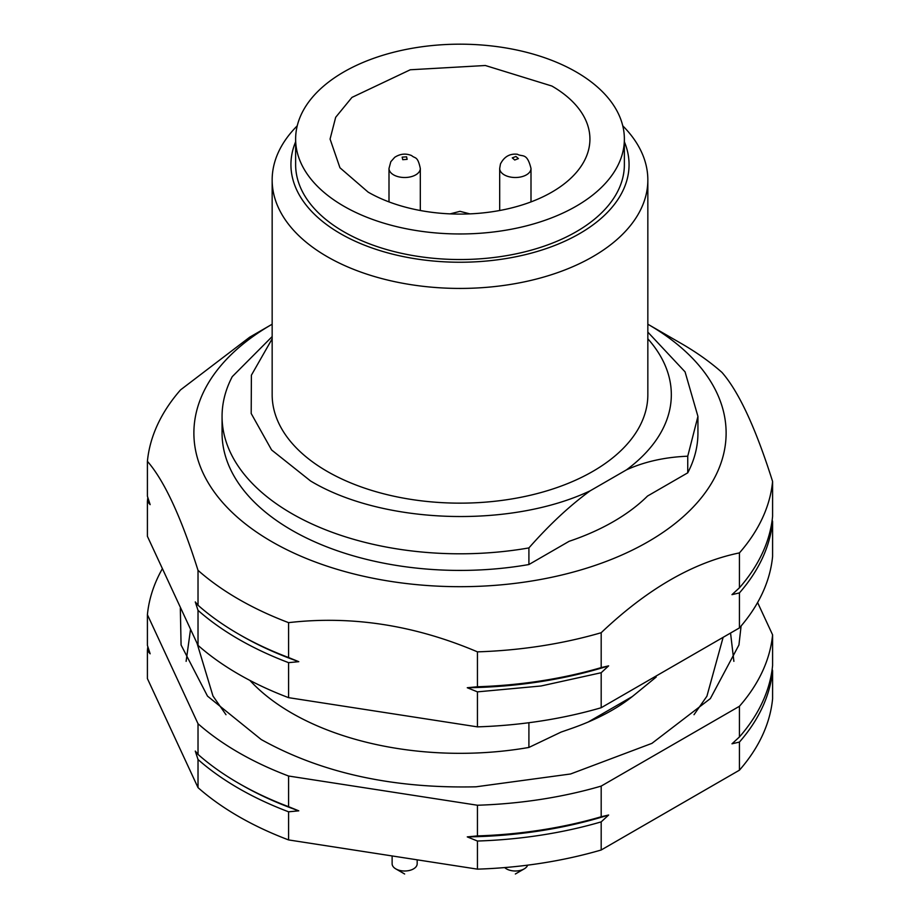 <?xml version="1.0" encoding="UTF-8"?>
<svg xmlns="http://www.w3.org/2000/svg" width="920" height="920" viewBox="0 0 920 920"><rect width="100%" height="100%" fill="white"/><g stroke="black" fill="none" stroke-linecap="round" stroke-linejoin="round"><path stroke-width="1.38" d="M368.126 192.119A129.927 75.014 0 0 0 509.726 208.38A129.927 75.014 0 0 0 589.927 139.07A129.927 75.014 0 0 0 551.873 86.031L485.346 65.504L410.274 69.77L351.969 97.393L335.673 117.3L330.073 139.07L339.963 167.773L368.126 192.119M295.63 139.07L295.63 164.634A164.369 94.898 0 0 0 343.781 231.736A164.369 94.898 0 0 0 522.905 252.31A164.369 94.898 0 0 0 624.369 164.634L624.369 139.07A164.369 94.898 0 0 0 576.219 71.967A164.369 94.898 0 0 0 397.095 51.405A164.369 94.898 0 0 0 295.63 139.07A164.369 94.898 0 0 0 343.781 206.172A164.369 94.898 0 0 0 522.905 226.745A164.369 94.898 0 0 0 624.369 139.07M272.159 336.582L232.254 376.648A237.935 137.368 0 0 0 222.065 416.426A237.935 137.368 0 0 0 291.755 513.567A237.935 137.368 0 0 0 528.908 547.917C549.447 524.607 569.871 505.574 590.168 490.82L626.474 469.855C644.494 461.679 664.918 457.125 687.746 456.205L697.935 416.415L685.067 371.864L647.841 332.12M249.849 680.374A237.935 137.368 0 0 0 291.755 713.092A237.935 137.368 0 0 0 418.209 751.192A237.935 137.368 0 0 0 528.908 747.442L528.908 722.717M222.065 416.426L222.065 433.044A237.935 137.368 0 0 0 291.755 530.184A237.935 137.368 0 0 0 528.908 564.535L528.908 547.917M697.935 416.426L697.935 433.044A237.935 137.368 0 0 1 687.746 472.822L687.746 456.205M632.293 696.567L587.938 722.165M190.486 629.694L186.116 661.353M733.884 661.353L730.583 633.282M162.173 569.043A313.076 180.757 0 0 0 147.407 614.686L147.407 645.369L150.144 653.798L147.407 650.474A313.076 180.757 180 0 1 147.844 646.714M772.156 669.277L772.593 670.622A313.076 180.757 180 0 1 739.438 742.06L731.975 743.808L739.438 736.954A313.076 180.757 0 0 0 772.593 665.516L772.593 634.834L757.597 602.531M477.445 841.029L467.268 836.889L477.445 835.912A313.076 180.757 0 0 0 601.185 816.764L608.637 815.016L601.185 821.882A313.076 180.757 180 0 1 477.445 841.029L477.445 869.147L288.592 839.925L288.592 811.808A313.076 180.757 180 0 1 238.625 788.359A313.076 180.757 180 0 1 198.018 759.518L195.281 751.077L198.018 754.4A313.076 180.757 0 0 0 238.613 783.254A313.076 180.757 0 0 0 238.625 783.254A313.076 180.757 0 0 0 288.592 806.69L298.781 810.831L288.592 811.808M608.637 815.016A309.948 178.94 180 0 1 467.268 836.889M240.833 784.53L238.625 783.254L240.833 784.53A309.948 178.94 0 0 0 298.781 810.831M288.592 806.69L288.592 776.02L477.445 805.241A313.076 180.757 0 0 0 601.185 786.094L739.438 706.272A313.076 180.757 0 0 0 772.593 634.834M198.018 754.4L198.018 723.73A313.076 180.757 0 0 0 238.625 752.571A313.076 180.757 0 0 0 288.592 776.02M601.185 816.764L601.185 786.094M477.445 835.912L477.445 805.241M739.438 736.954L739.438 706.272M147.407 614.686L198.018 723.73M198.018 759.518L198.018 787.635L147.407 678.592L147.407 650.474M647.841 338.801A211.324 122.003 180 0 1 626.474 469.855M687.746 472.822L647.519 496.053A216.959 125.258 0 0 1 569.123 541.305L528.908 564.535M569.089 729.307L561.085 732.078L528.908 747.442M656.202 677.039L634.259 694.98M741.106 625.968L738.932 644.989L710.366 698.579L651.923 743.36L570.572 773.984L475.985 786.807C392.748 788.681 321.16 772.915 261.222 739.53L207.506 696.118L181.079 645.012L180.331 608.281M590.168 490.82C509.898 528.666 382.283 524.17 310.569 480.976L271.595 449.96L251.194 413.505L251.39 375.199L272.159 338.801M272.159 179.975L272.159 394.703A187.841 108.456 0 0 0 327.175 471.385A187.841 108.456 0 0 0 531.886 494.891A187.841 108.456 0 0 0 647.841 394.703L647.841 179.975A187.841 108.456 180 0 1 531.886 280.174A187.841 108.456 180 0 1 327.175 256.657A187.841 108.456 180 0 1 272.159 179.975A187.841 108.456 180 0 1 297.24 125.821M739.438 742.06L739.438 770.178L601.185 849.999L601.185 821.882M739.438 770.178A313.076 180.757 0 0 0 772.593 698.74L772.593 670.622M198.018 787.635A313.076 180.757 0 0 0 238.625 816.477A313.076 180.757 0 0 0 288.592 839.925M477.445 869.147A313.076 180.757 0 0 0 601.185 849.999M624.369 141.784A169.061 97.612 180 0 1 542.65 249.78A169.061 97.612 180 0 1 340.457 233.657A169.061 97.612 180 0 1 295.63 141.784M622.759 125.821A187.841 108.456 180 0 1 647.841 179.975M147.844 497.559A313.076 180.757 0 0 0 147.407 501.319L147.407 536.325L198.018 645.357A313.076 180.757 0 0 0 288.592 697.659L477.445 726.869A313.076 180.757 0 0 0 541.04 720.992A313.076 180.757 0 0 0 601.185 707.733L739.438 627.911A313.076 180.757 0 0 0 772.593 556.473L772.593 521.467A313.076 180.757 180 0 1 739.438 592.905L731.975 594.654L739.438 587.799A313.076 180.757 0 0 0 772.593 516.361L772.593 481.459C755.722 428.099 738.852 391.759 721.981 372.428A313.076 180.757 0 0 0 681.386 343.574L648.174 324.403A266.11 153.64 180 0 1 528.885 581.452A266.11 153.64 180 0 1 229.54 509.864A266.11 153.64 180 0 1 271.825 324.403A266.11 153.64 180 0 1 272.159 324.219M198.018 645.357L198.018 610.351L195.281 601.921L198.018 605.245L198.018 570.342C181.148 517.005 164.277 480.666 147.407 461.311A313.076 180.757 0 0 1 180.561 389.873L249.688 337.191L271.825 324.403M147.407 501.319L150.144 504.643L147.407 496.213L147.407 461.311M288.592 697.659L288.592 662.653A313.076 180.757 0 0 1 198.018 610.351M601.185 707.733L601.185 672.727L541.04 685.986L477.445 691.863L477.445 726.869M477.445 691.863L467.268 687.734L477.445 686.757A313.076 180.757 0 0 0 541.04 680.88A313.076 180.757 0 0 0 601.185 667.609L608.637 665.861L601.185 672.727M198.018 605.245A313.076 180.757 0 0 0 238.613 634.087A313.076 180.757 0 0 0 288.592 657.535L288.592 622.644C351.566 615.376 414.517 625.117 477.445 651.855L477.445 686.757M288.592 657.535L298.781 661.675L288.592 662.653M772.156 520.122L772.593 521.467M608.637 665.861A309.948 178.94 180 0 1 540.224 681.685A309.948 178.94 180 0 1 467.268 687.734M298.781 661.675A309.948 178.94 180 0 1 240.833 635.375L238.613 634.087M198.018 570.342A313.076 180.757 0 0 0 288.592 622.644M477.445 651.855A313.076 180.757 0 0 0 541.04 645.978A313.076 180.757 0 0 0 601.185 632.719L601.185 667.609M739.438 587.799L739.438 552.897A313.076 180.757 0 0 0 772.593 481.459M739.438 552.897C693.346 562.35 647.266 588.961 601.185 632.719M739.438 592.905L739.438 627.911M392.127 855.945L392.127 863.776A12.524 7.233 -0 0 0 394.416 867.939A12.524 7.233 -0 0 0 395.796 868.882A12.524 7.233 -0 0 0 409.446 870.458A12.524 7.233 -0 0 0 417.174 863.776L417.174 859.82M504.689 867.571A12.524 7.233 -0 0 0 524.204 868.882A12.524 7.233 -0 0 0 524.825 868.491A12.524 7.233 -0 0 0 527.643 865.156M404.65 874L395.796 868.882M515.349 874L524.204 868.882M499.686 210.496L499.686 168.475A15.651 9.039 0 0 0 512.245 177.33A15.651 9.039 0 0 0 530.691 170.257A15.651 9.039 0 0 0 531.001 168.475L531.001 201.894M512.279 157.883L514.728 160.011L518.409 158.608L515.959 156.469L512.279 157.883M388.999 201.894L388.999 168.475A15.651 9.039 0 0 0 395.059 175.605A15.651 9.039 0 0 0 417.024 174.018A15.651 9.039 0 0 0 420.313 168.475L420.313 210.496M402.73 159.677L407.123 159.355L406.571 156.814L402.178 157.136L402.73 159.677M469.867 213.865L460 211.335L450.133 213.865M694.013 714.702L706.917 696.198L722.982 637.87M634.259 694.968C617.642 708.688 595.918 720.13 569.089 729.295M225.986 714.702L212.968 696.003L197.121 643.505M499.686 168.475L500.457 163.978C504.206 156.642 509.864 153.41 517.419 154.261C522.41 157.216 527.01 152.214 531.001 168.475M388.999 168.475L390.816 161.69L394.714 157.308C400.211 153.743 405.869 153.18 411.7 155.618C414.966 158.769 417.645 155.572 420.313 168.475"/></g></svg>

